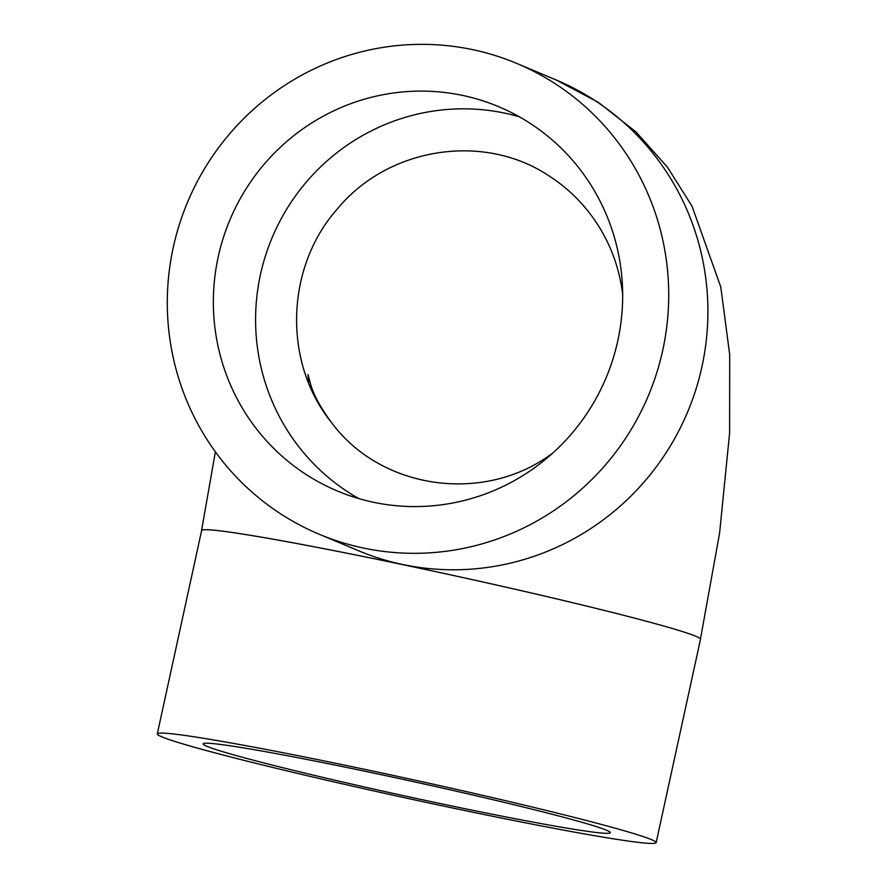 <?xml version="1.0" encoding="UTF-8"?>
<svg xmlns="http://www.w3.org/2000/svg" width="887" height="887" viewBox="0 0 887 887"><rect width="100%" height="100%" fill="white"/><g stroke="black" fill="none" stroke-linecap="round" stroke-linejoin="round"><path stroke-width="1.33" d="M553.189 452.703C485.677 504.171 381.842 490.4 331.716 422.811C282.753 362.739 285.226 267.198 337.725 208.512C388.872 146.732 484.967 132.163 550.14 176.646C570.463 189.951 587.083 207.17 600 228.303C612.174 248.515 619.725 270.468 622.663 294.185M367.429 771.768A208.401 7.916 -167.7 0 0 203.112 743.871A208.401 7.916 -167.7 0 0 405.037 795.994A208.401 7.916 -167.7 0 0 610.334 832.66A208.401 7.916 -167.7 0 0 367.429 771.768M358.947 498.638A208.401 203.999 112.8 0 1 272.165 237.594A208.401 203.999 112.8 0 1 519.305 116.774M373.638 502.308A208.401 203.999 112.8 0 1 337.315 490.977A208.401 203.999 112.8 0 1 229.921 219.854A208.401 203.999 112.8 0 1 498.694 106.695A208.401 203.999 112.8 0 1 612.795 359.557A208.401 203.999 112.8 0 1 373.638 502.308M161.977 736.897A255.29 9.69 -167.7 0 0 429.873 803.178A255.29 9.69 -167.7 0 0 656.147 842.65A255.29 9.69 -167.7 0 0 408.785 778.797A255.29 9.69 -167.7 0 0 157.298 733.882A255.29 9.69 -167.7 0 0 161.977 736.897M656.147 842.65L700.497 639.283A255.29 9.69 -167.7 0 0 695.774 636.256A255.29 9.69 -167.7 0 0 427.811 569.964A255.29 9.69 -167.7 0 0 201.637 530.515L157.298 733.882M695.774 636.256A255.29 9.69 -167.7 0 0 427.933 569.975A255.29 9.69 -167.7 0 0 201.56 530.481A255.29 9.69 -167.7 0 0 201.582 530.748M363.659 548.088A255.29 249.89 112.8 0 1 319.165 534.218A255.29 249.89 112.8 0 1 187.6 202.081A255.29 249.89 112.8 0 1 516.844 63.454A255.29 249.89 112.8 0 1 656.624 373.216A255.29 249.89 112.8 0 1 363.659 548.088M516.844 63.454L556.038 79.919A255.29 249.89 112.8 0 1 701.994 366.464A255.29 249.89 112.8 0 1 402.853 564.542A255.29 249.89 112.8 0 1 358.359 550.672L319.165 534.218M331.716 422.811C321.116 408.497 314.153 395.924 310.827 385.08L307.989 374.536L308.587 382.774M215.386 451.827L201.56 530.481M556.038 79.919L598.437 102.404L635.957 131.908L667.423 167.122L692.071 206.305L720.776 286.967L729.702 354.678L729.613 433L719.59 533.131L700.464 639.028"/></g></svg>
